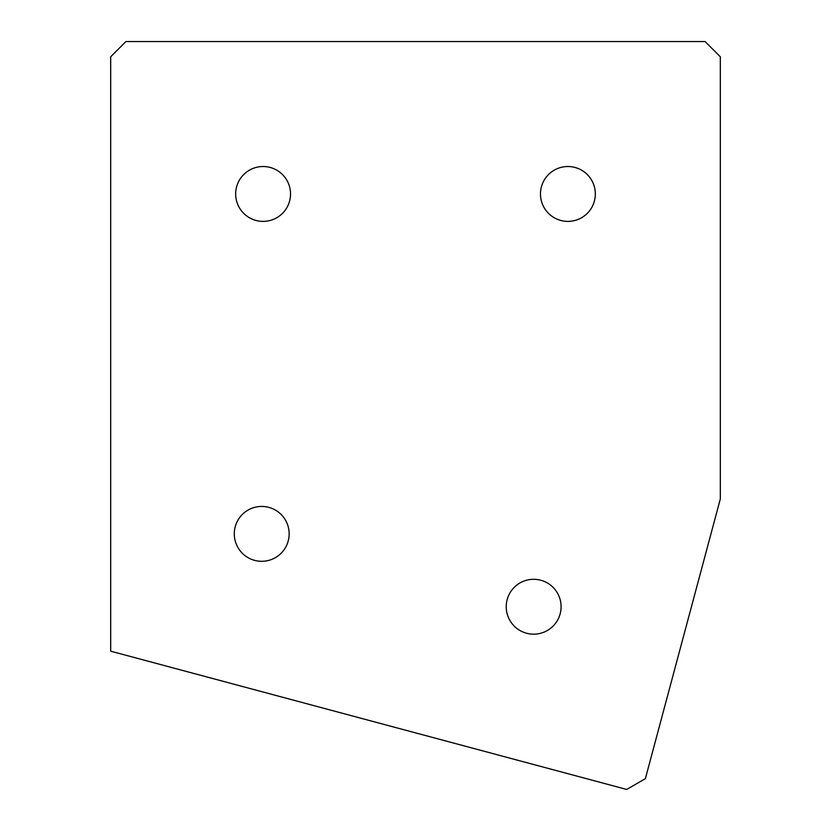 <?xml version="1.0" encoding="UTF-8"?>
<svg xmlns="http://www.w3.org/2000/svg" width="831" height="831" viewBox="0 0 831 831"><rect width="100%" height="100%" fill="white"/><g stroke="black" fill="none" stroke-linecap="round" stroke-linejoin="round"><path stroke-width="0.62" stroke-dasharray="4.16 3.12" d="M261.723 561.299A27.433 27.433 0 0 1 234.29 533.866A27.433 27.433 0 0 1 261.723 506.432A27.433 27.433 0 0 1 289.157 533.866A27.433 27.433 0 0 1 261.723 561.299M533.658 634.167A27.433 27.433 0 0 1 506.224 606.734A27.433 27.433 0 0 1 533.658 579.3A27.433 27.433 0 0 1 561.091 606.734A27.433 27.433 0 0 1 533.658 634.167M263.095 221.389A27.433 27.433 0 0 1 235.661 193.955A27.433 27.433 0 0 1 263.095 166.522A27.433 27.433 0 0 1 290.528 193.955A27.433 27.433 0 0 1 263.095 221.389M567.905 221.389A27.433 27.433 0 0 1 540.472 193.955A27.433 27.433 0 0 1 567.905 166.522A27.433 27.433 0 0 1 595.339 193.955A27.433 27.433 0 0 1 567.905 221.389M110.679 651.182L110.679 56.788L125.928 41.55L705.072 41.55L720.321 56.788L720.321 498.964L645.365 778.678L626.699 789.45L110.679 651.182"/><path stroke-width="1.25" d="M261.723 561.299A27.433 27.433 0 0 1 234.29 533.866A27.433 27.433 0 0 1 261.723 506.432A27.433 27.433 0 0 1 289.157 533.866A27.433 27.433 0 0 1 261.723 561.299M533.658 634.167A27.433 27.433 0 0 1 506.224 606.734A27.433 27.433 0 0 1 533.658 579.3A27.433 27.433 0 0 1 561.091 606.734A27.433 27.433 0 0 1 533.658 634.167M263.095 221.389A27.433 27.433 0 0 1 235.661 193.955A27.433 27.433 0 0 1 263.095 166.522A27.433 27.433 0 0 1 290.528 193.955A27.433 27.433 0 0 1 263.095 221.389M567.905 221.389A27.433 27.433 0 0 1 540.472 193.955A27.433 27.433 0 0 1 567.905 166.522A27.433 27.433 0 0 1 595.339 193.955A27.433 27.433 0 0 1 567.905 221.389M110.679 651.182L110.679 56.788L125.928 41.55L705.072 41.55L720.321 56.788L720.321 498.964L645.365 778.678L626.699 789.45L110.679 651.182"/></g></svg>

